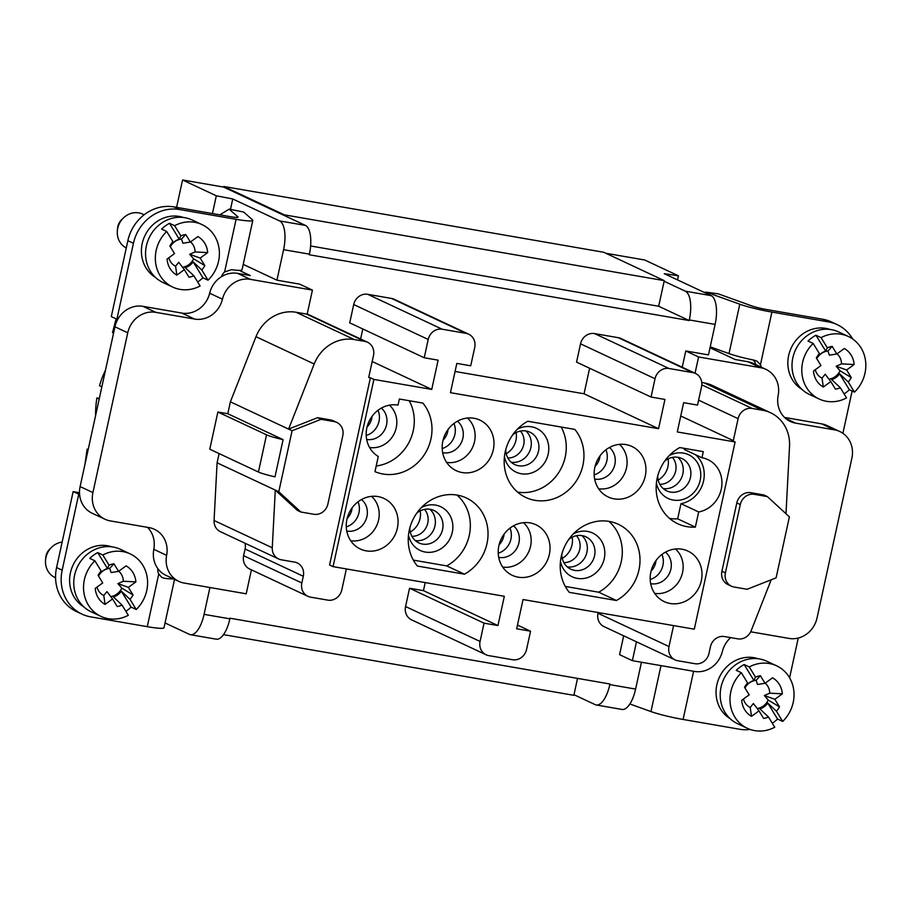 <?xml version="1.0" encoding="UTF-8"?>
<svg xmlns="http://www.w3.org/2000/svg" width="911" height="911" viewBox="0 0 911 911"><rect width="100%" height="100%" fill="white"/><g stroke="black" fill="none" stroke-linecap="round" stroke-linejoin="round"><path stroke-width="1.37" d="M221.555 276.625A9.406 8.586 -64.9 0 1 224.607 271.956L236.086 219.312L179.649 209.53A41.394 37.761 115.1 0 0 133.439 243.305L116.893 319.226L117.747 319.374A25.087 22.889 -64.9 0 1 142.947 306.335L181.79 313.065A25.087 22.889 115.1 0 0 209.655 293.205A25.087 22.889 -64.9 0 1 221.555 276.625A25.087 22.889 -64.9 0 1 237.52 273.346L250.286 275.555L239.194 270.362M116.893 319.226L111.301 316.607L127.859 240.686A41.394 37.761 115.1 0 1 174.058 206.911L230.494 216.693A12.549 1.241 12.3 0 0 238.101 217.182A12.549 1.241 12.3 0 0 237.953 216.92L229.128 209.154L243.67 212.047L252.495 219.824A27.603 2.733 12.3 0 1 252.814 220.382A27.603 2.733 12.3 0 1 236.086 219.312M79.496 492.726L73.142 491.633L56.584 567.553A41.394 37.761 115.1 0 0 76.444 611.52L82.036 614.139A41.394 37.761 115.1 0 0 90.827 616.895L147.263 626.677A27.603 2.733 12.3 0 0 163.991 627.747L174.536 579.373M251.425 569.853L246.209 593.801L184.113 583.04A25.087 22.889 -64.9 0 1 178.784 581.366A25.087 22.889 -64.9 0 1 166.622 555.334A25.087 22.889 115.1 0 0 154.449 529.302A25.087 22.889 115.1 0 0 149.119 527.617L110.277 520.898A25.087 22.889 -64.9 0 1 104.947 519.224L92.148 513.223A25.087 22.889 -64.9 0 1 79.587 494.388L73.142 491.633M178.784 581.366L165.984 575.365A25.087 22.889 -64.9 0 1 157.876 568.68A25.087 22.889 -64.9 0 1 153.822 549.333L166.622 555.334M176.586 207.355L182.564 179.968L223.673 187.097L305.39 225.393A25.087 9.975 99.8 0 1 309.387 254.146L309.25 254.761L689.183 320.547L658.676 306.255L310.605 245.981M284.198 215.463L284.334 214.848L223.799 186.482L223.673 187.097M223.799 186.482L603.731 252.267L664.267 280.645L658.676 306.255M605.872 253.269L644.715 259.999L678.467 275.817L664.267 273.687L711.115 295.642A25.087 9.975 99.8 0 1 715.112 324.407L708.462 354.891L685.778 350.974L682.237 367.235M223.491 634.648L573.85 695.321L577.54 678.399M79.587 494.388A25.087 22.889 -64.9 0 1 80.111 486.576L114.945 326.798A25.087 22.889 -64.9 0 1 117.747 319.374M309.387 254.146L283.583 249.682A25.087 9.975 -80.2 0 0 279.586 220.929L232.738 198.962L216.317 195.797L212.445 213.561M182.564 179.968L216.317 195.797M573.976 694.706L595.168 704.636A25.087 9.975 -80.2 0 0 596.204 704.966A25.087 9.975 -80.2 0 0 609.801 684.616L609.937 684.002L230.005 618.216L229.868 618.831A25.087 9.975 99.8 0 1 216.283 639.18L190.479 634.716A25.087 9.975 -80.2 0 1 189.442 634.386L165.039 622.953M190.479 634.716A25.087 9.975 -80.2 0 0 204.075 614.356L209.929 587.515M596.204 704.966L622.008 709.441A25.087 9.975 99.8 0 0 635.605 689.08L641.458 662.24M623.671 635.81L619.571 654.667L632.371 660.669L636.482 641.811M598.151 612.534L597.992 613.274A12.549 11.444 115.1 0 0 604.004 626.597L675.017 659.871A12.549 11.444 115.1 0 0 677.682 660.714L694.979 663.709A12.549 11.444 115.1 0 0 708.974 653.472L710.443 646.764A12.549 11.444 -64.9 0 1 724.439 636.538L737.819 638.85A12.549 11.444 115.1 0 0 751.176 630.708L771.196 579.795M486.075 654.77A12.549 11.444 -64.9 0 1 480.063 641.446L484.048 623.158L497.941 625.561L504.33 596.284L333.073 566.631L329.588 565.002L370.401 377.78L373.897 379.42L431.734 389.43L438.123 360.164L424.23 357.761L428.216 339.461A12.549 11.444 -64.9 0 1 442.211 329.224L466.033 333.358A12.549 11.444 -64.9 0 1 468.698 334.189A12.549 11.444 -64.9 0 1 474.711 347.512L470.725 365.812L456.832 363.398L450.444 392.675L658.562 428.705L664.939 399.439L651.046 397.037L655.032 378.737A12.549 11.444 -64.9 0 1 669.038 368.5L692.85 372.633A12.549 11.444 -64.9 0 1 695.514 373.464A12.549 11.444 -64.9 0 1 701.538 386.788L697.541 405.088L683.649 402.673L677.272 431.951L735.109 441.96L694.296 629.182L523.039 599.529L516.662 628.795L530.555 631.209L526.558 649.497A12.549 11.444 -64.9 0 1 512.563 659.735L488.74 655.613A12.549 11.444 -64.9 0 1 486.075 654.77L411.578 619.856A12.549 11.444 -64.9 0 1 405.566 606.532L409.551 588.233L423.444 590.647L425.198 582.584M300.846 512.005L278.789 491.746L292.089 430.744L321.059 419.311L334.109 421.577A12.549 11.444 -64.9 0 1 336.774 422.408A12.549 11.444 -64.9 0 1 342.787 435.731L327.892 504.034A12.549 11.444 -64.9 0 1 313.896 514.271L300.846 512.005L297.362 510.376L275.293 490.107L272.264 547.773A12.549 11.444 115.1 0 0 278.572 558.955A12.549 11.444 115.1 0 0 281.237 559.787L294.617 562.11A12.549 11.444 -64.9 0 1 297.282 562.941A12.549 11.444 -64.9 0 1 303.295 576.264L301.837 582.972A12.549 11.444 115.1 0 0 307.85 596.295A12.549 11.444 115.1 0 0 310.514 597.138L327.812 600.133A12.549 11.444 115.1 0 0 341.807 589.895L346.374 568.942M370.401 377.78L368.704 377.484L373.487 355.529A12.549 11.444 115.1 0 0 367.475 342.206A12.549 11.444 115.1 0 0 364.81 341.374L354.299 339.552A37.636 34.322 115.1 0 0 314.204 363.99L288.593 429.104L317.575 417.682L330.613 419.937A12.549 11.444 115.1 0 1 333.278 420.78L336.774 422.408M307.85 596.295L249.648 569.022A12.549 11.444 -64.9 0 1 243.624 555.699L245.093 548.991A12.549 11.444 115.1 0 0 245.059 543.252M217.877 412.011L209.769 449.203L258.428 472.012A20.076 1.993 12.3 0 0 274.985 476.84L283.093 439.649A20.076 1.993 12.3 0 1 266.536 434.82L217.877 412.011L227.796 413.731L230.392 401.831L255.991 336.706A37.636 34.322 -64.9 0 1 296.098 312.268L306.608 314.09A12.549 11.444 -64.9 0 1 307.166 314.204L312.427 290.108L299.617 284.107L276.933 280.178L243.214 264.372M104.947 519.224A25.087 22.889 -64.9 0 1 92.911 492.578L127.745 332.8A25.087 22.889 -64.9 0 1 155.747 312.336L194.59 319.066A25.087 22.889 115.1 0 0 222.455 299.207A25.087 22.889 -64.9 0 1 250.331 279.347L312.427 290.108M278.572 558.955L220.371 531.671A12.549 11.444 -64.9 0 1 214.062 520.5L217.091 462.822L219.107 453.587M227.796 413.731L283.093 439.649M278.789 491.735L217.091 462.822M292.089 430.744L288.593 429.104M288.593 429.115L230.392 401.831M275.293 490.107L278.789 491.746M431.734 389.43L372.189 361.519M333.073 566.631L373.897 379.42M527.776 421.258L574.841 429.4A42.965 39.196 -64.9 0 1 575.137 482.705A42.965 39.196 -64.9 0 1 525.829 497.463A42.965 39.196 -64.9 0 1 504.182 460.408A42.965 39.196 -64.9 0 1 527.776 421.258M346.92 519.35A27.911 25.462 -64.9 0 1 381.014 497.292A27.911 25.462 -64.9 0 1 395.203 534.529A27.911 25.462 -64.9 0 1 357.511 547.443A27.911 25.462 -64.9 0 1 346.92 519.35M442.848 441.038A27.911 25.462 -64.9 0 1 476.943 418.98A27.911 25.462 -64.9 0 1 491.131 456.206A27.911 25.462 -64.9 0 1 453.439 469.131A27.911 25.462 -64.9 0 1 442.848 441.038M422.875 403.083A42.965 39.196 -64.9 0 1 423.558 455.853A42.965 39.196 -64.9 0 1 374.968 471.647L378.281 456.479A27.911 25.462 -64.9 0 1 368.181 423.456A27.911 25.462 -64.9 0 1 398.016 405.11L399.337 399.018L422.875 403.083M464.416 574.192L417.363 566.038A42.965 39.196 -64.9 0 1 417.056 512.734A42.965 39.196 -64.9 0 1 466.375 497.975A42.965 39.196 -64.9 0 1 488.023 535.042A42.965 39.196 -64.9 0 1 464.416 574.192L446.732 565.902A42.965 39.196 115.1 0 0 456.946 495.06M498.886 545.666A27.911 25.462 -64.9 0 1 532.981 523.609A27.911 25.462 -64.9 0 1 547.169 560.846A27.911 25.462 -64.9 0 1 509.477 573.759A27.911 25.462 -64.9 0 1 498.886 545.666M701.322 580.717A27.911 25.462 115.1 0 0 684.958 549.925A27.911 25.462 115.1 0 0 653.039 565.549A27.911 25.462 115.1 0 0 661.454 600.076A27.911 25.462 115.1 0 0 701.322 580.717M645.284 476.089A27.911 25.462 115.1 0 0 628.909 445.297A27.911 25.462 115.1 0 0 597.001 460.92A27.911 25.462 115.1 0 0 605.405 495.436A27.911 25.462 115.1 0 0 645.284 476.089M679.754 447.563A42.965 39.196 115.1 0 0 656.159 486.725A42.965 39.196 115.1 0 0 677.807 523.779A42.965 39.196 115.1 0 0 695.355 527.127L698.669 511.959A27.911 25.462 115.1 0 0 721.501 488.057A27.911 25.462 115.1 0 0 707.881 459.599A27.911 25.462 115.1 0 0 701.948 457.743L703.281 451.64L679.754 447.563M569.329 592.355L616.394 600.508A42.965 39.196 115.1 0 0 639.989 561.347A42.965 39.196 115.1 0 0 618.341 524.292A42.965 39.196 115.1 0 0 569.033 539.05A42.965 39.196 115.1 0 0 569.329 592.355M658.562 428.705L584.053 393.791L455.079 371.46M283.583 249.682L276.933 280.178M360.619 338.994L362.806 328.973M424.23 357.761L349.722 322.836L353.707 304.547A12.549 11.444 -64.9 0 1 367.714 294.31L391.525 298.432A12.549 11.444 -64.9 0 1 394.19 299.275L468.698 334.189M589.622 368.249L584.053 393.791M695.514 373.464L621.017 338.55A12.549 11.444 115.1 0 0 618.353 337.708L594.53 333.585A12.549 11.444 115.1 0 0 580.535 343.823L576.549 362.111L651.046 397.037M664.13 281.248L685.311 291.178A25.087 9.975 -80.2 0 1 689.308 319.943L689.183 320.547M153.8 549.333A25.087 22.889 115.1 0 0 147.445 527.332M484.048 623.158L409.551 588.233M497.941 625.561L423.444 590.647M350.724 540.747A25.406 23.174 115.1 0 0 378.589 519.953A25.406 23.174 115.1 0 0 371.529 496.358M446.652 462.435A25.406 23.174 115.1 0 0 474.517 441.63A25.406 23.174 115.1 0 0 467.457 418.047M523.495 522.675A25.406 23.174 -64.9 0 1 530.555 546.27A25.406 23.174 -64.9 0 1 502.69 567.063M498.716 557.361A17.878 16.307 115.1 0 0 518.917 542.819A17.878 16.307 115.1 0 0 513.497 525.829M498.226 553.193A17.878 16.307 115.1 0 0 510.934 539.073A17.878 16.307 115.1 0 0 509.978 528.118M442.678 452.721A17.878 16.307 115.1 0 0 462.868 438.191A17.878 16.307 115.1 0 0 457.447 421.201M442.188 448.565A17.878 16.307 115.1 0 0 453.94 423.49M346.738 531.045A17.878 16.307 115.1 0 0 366.939 516.503A17.878 16.307 115.1 0 0 361.519 499.513M358.012 501.802A17.878 16.307 -64.9 0 1 358.957 512.768A17.878 16.307 -64.9 0 1 346.26 526.877M517.562 492.088A42.965 39.196 115.1 0 0 558.341 473.128A42.965 39.196 115.1 0 0 561.176 427.031M517.323 429.24A24.153 22.023 -64.9 0 1 547.465 440.651A24.153 22.023 -64.9 0 1 532.48 472.638A24.153 22.023 -64.9 0 1 504.421 456.775M389.384 405.179A24.153 22.023 -64.9 0 1 394.349 433.306A24.153 22.023 -64.9 0 1 369.559 447.483M376.209 465.976A42.965 39.196 115.1 0 0 409.21 400.726M421.394 507.552A24.153 22.023 -64.9 0 1 451.537 518.974A24.153 22.023 -64.9 0 1 436.551 550.95A24.153 22.023 -64.9 0 1 408.492 535.087M413.332 560.117L446.732 565.902M409.813 528.027A17.878 16.307 115.1 0 0 418.821 542.888A17.878 16.307 115.1 0 0 441.175 533.618A17.878 16.307 115.1 0 0 434 510.513A17.878 16.307 115.1 0 0 416.805 513.087M429.924 509.272A17.878 16.307 -64.9 0 1 434.946 525.92A17.878 16.307 -64.9 0 1 415.268 540.542M366.666 439.455A17.878 16.307 115.1 0 0 385.137 428.99A17.878 16.307 115.1 0 0 381.367 408.094M366.211 435.481A17.878 16.307 115.1 0 0 378.008 410.28M505.742 449.704A17.878 16.307 115.1 0 0 514.749 464.564A17.878 16.307 115.1 0 0 537.103 455.295A17.878 16.307 115.1 0 0 529.929 432.19A17.878 16.307 115.1 0 0 512.734 434.775M525.852 430.96A17.878 16.307 -64.9 0 1 529.473 451.731A17.878 16.307 -64.9 0 1 511.196 462.23M321.059 419.311L317.575 417.682M230.46 209.416L232.738 198.962M677.568 279.928L678.467 275.817M673.571 625.595L669.004 646.548A12.549 11.444 115.1 0 0 675.017 659.871M731.419 586.194L727.923 584.555A12.549 11.444 115.1 0 1 721.911 571.231L736.805 502.929A12.549 11.444 -64.9 0 1 750.801 492.692L763.839 494.958L767.335 496.586L789.393 516.856L776.104 577.847L747.122 589.28L734.084 587.026A12.549 11.444 -64.9 0 1 731.419 586.194A12.549 11.444 -64.9 0 1 725.395 572.871L740.29 504.569A12.549 11.444 -64.9 0 1 754.297 494.331L767.335 496.586M785.988 513.713L789.53 446.299A37.636 34.322 115.1 0 0 770.604 412.774A37.636 34.322 115.1 0 0 762.609 410.257L752.11 408.435A12.549 11.444 115.1 0 0 738.104 418.673L733.321 440.628L731.613 440.332L735.109 441.96M632.371 660.669L694.467 671.418A25.087 22.889 -64.9 0 0 722.321 651.559M730.69 637.62A25.087 22.889 115.1 0 0 722.343 651.559M695.036 373.237L698.589 356.975L760.674 367.725A25.087 22.889 -64.9 0 1 766.003 369.399A25.087 22.889 -64.9 0 1 778.165 395.431A25.087 22.889 115.1 0 0 790.338 421.474A25.087 22.889 115.1 0 0 795.667 423.148L834.51 429.867A25.087 22.889 -64.9 0 1 839.84 431.541A25.087 22.889 -64.9 0 1 851.876 458.187L817.042 617.965A25.087 22.889 -64.9 0 1 789.04 638.429L750.698 631.79M701.766 382.518L704.408 382.973A37.636 34.322 -64.9 0 1 712.402 385.49L770.604 412.774M680.756 415.985L733.321 440.628M710.022 347.751L735.12 359.515L747.874 361.724A25.087 22.889 -64.9 0 1 753.203 363.398L766.003 369.399M685.778 350.974L698.589 356.975M784.542 417.432L821.711 423.866A25.087 22.889 -64.9 0 1 827.04 425.539L839.84 431.541M517.471 625.071L530.555 631.209M654.667 593.38A25.406 23.174 115.1 0 0 682.533 572.586A25.406 23.174 115.1 0 0 675.472 548.991M598.618 488.751A25.406 23.174 115.1 0 0 626.483 467.947A25.406 23.174 115.1 0 0 619.434 444.352M594.644 479.038A17.878 16.307 115.1 0 0 614.845 464.508A17.878 16.307 115.1 0 0 609.425 447.506M594.154 474.882A17.878 16.307 115.1 0 0 606.863 460.761A17.878 16.307 115.1 0 0 605.906 449.806M650.682 583.666A17.878 16.307 115.1 0 0 669.483 573.258A17.878 16.307 115.1 0 0 665.463 552.146M661.955 554.435A17.878 16.307 -64.9 0 1 650.203 579.51M669.528 518.405A42.965 39.196 115.1 0 0 677.659 518.837L680.972 503.669L698.669 511.959M677.659 518.837L695.355 527.127M669.3 455.557A24.153 22.023 -64.9 0 1 692.667 457.265A24.153 22.023 -64.9 0 1 700.172 480.37A24.153 22.023 -64.9 0 1 678.069 500.321A24.153 22.023 -64.9 0 1 656.398 483.092M680.972 503.669A27.911 25.462 115.1 0 0 703.03 483.069A27.911 25.462 115.1 0 0 695.412 454.68M701.948 457.743L684.263 449.453L684.491 448.394M616.394 600.508L598.698 592.207A42.965 39.196 115.1 0 0 608.912 521.377M573.372 533.869A24.153 22.023 -64.9 0 1 596.739 535.577A24.153 22.023 -64.9 0 1 604.244 558.682A24.153 22.023 -64.9 0 1 582.14 578.644A24.153 22.023 -64.9 0 1 560.459 561.404M565.298 586.433L598.698 592.207M561.78 554.343A17.878 16.307 115.1 0 0 570.798 569.193A17.878 16.307 115.1 0 0 594.541 555.812A17.878 16.307 115.1 0 0 585.967 536.83A17.878 16.307 115.1 0 0 568.783 539.403M581.901 535.588A17.878 16.307 -64.9 0 1 586.912 552.237A17.878 16.307 -64.9 0 1 567.234 566.858M657.708 476.02A17.878 16.307 115.1 0 0 666.727 490.881A17.878 16.307 115.1 0 0 690.47 477.489A17.878 16.307 115.1 0 0 681.895 458.506A17.878 16.307 115.1 0 0 664.711 461.091M663.162 488.547A17.878 16.307 115.1 0 0 682.84 473.914A17.878 16.307 115.1 0 0 677.83 457.265M420.199 510.877A19.131 17.446 -64.9 0 1 420.267 511.265A19.131 17.446 -64.9 0 1 417.17 525.476A19.131 17.446 -64.9 0 1 413.981 529.302A19.131 17.446 -64.9 0 1 410.28 532.047M284.334 214.848L664.267 280.645M789.598 677.784L798.252 638.042M693.601 671.27L683.091 719.451L739.538 729.233A41.394 37.761 115.1 0 0 750.174 729.46M842.903 433.306L852.115 391.013M852.696 338.994A41.394 37.761 115.1 0 0 837.152 324.623L831.561 322.004A41.394 37.761 115.1 0 0 822.77 319.249L766.322 309.478A12.549 1.241 -167.7 0 1 751.723 305.891L718.278 293.843L706.332 292.169L739.789 304.206L729.016 353.605L710.227 346.84M837.152 324.623A41.394 37.761 115.1 0 0 828.361 321.868L771.913 312.086A27.603 2.733 -167.7 0 1 739.789 304.206M704.101 292.363L706.332 292.169M761.232 367.156A9.406 8.586 115.1 0 0 760.434 364.742L757.098 361.234L754.285 360.198A27.603 2.733 -167.7 0 1 729.016 353.605M753.306 359.993L754.843 362.123A9.406 8.586 -64.9 0 1 755.652 364.537M683.091 719.451A27.603 2.733 -167.7 0 1 650.966 711.571L629.854 703.975M829.967 329.44A33.24 30.325 115.1 0 0 791.26 347.831A33.24 30.325 115.1 0 0 801.885 389.339M819.171 399.007A34.504 31.464 115.1 0 0 846.558 397.913L840.306 387.722A21.955 20.019 -64.9 0 1 835.444 389.145L830.798 381.572L823.316 387.05A21.955 20.019 -64.9 0 1 813.489 371.028L820.982 365.55L816.336 357.977A21.955 20.019 -64.9 0 1 819.388 353.605L813.147 343.424A34.504 31.464 115.1 0 0 802.625 362.373A34.504 31.464 115.1 0 0 819.171 399.007L809.389 394.429A34.504 31.464 -64.9 0 1 792.843 357.795A34.504 31.464 -64.9 0 1 838.678 331.957L848.448 336.535A34.504 31.464 115.1 0 0 821.073 337.639L827.313 347.82A21.955 20.019 -64.9 0 1 832.176 346.396L836.822 353.98L844.303 348.503A21.955 20.019 -64.9 0 1 854.131 364.525L846.638 369.991L851.284 377.575A21.955 20.019 -64.9 0 1 848.232 381.937L854.472 392.117A34.504 31.464 115.1 0 0 861.032 347.877A34.504 31.464 115.1 0 0 848.448 336.535M854.472 392.117L849.348 389.726A34.504 31.464 -64.9 0 1 844.11 393.916M813.147 343.424L808.023 341.021A34.504 31.464 -64.9 0 1 815.949 335.237L821.073 337.639M849.348 389.726L839.6 373.829L848.232 381.937M840.306 387.722L831.686 379.614A15.077 13.745 115.1 0 0 836.07 377.405A15.077 13.745 115.1 0 0 839.6 373.829M827.313 347.82L825.696 351.134A15.077 13.745 115.1 0 0 817.771 356.918L819.388 353.605M825.696 351.134L815.949 335.237M832.176 346.396L827.94 351.02A14.394 13.13 115.1 0 0 821.141 353.65A14.394 13.13 115.1 0 0 816.757 358.661M827.94 351.02L829.352 355.176L836.822 353.98M854.131 364.525L841.548 363.876A14.394 13.13 115.1 0 0 836.993 353.844M841.548 363.876L836.139 366.245L846.638 369.991M836.139 366.245L840.044 370.766L851.284 377.575M828.976 379.192A14.394 13.13 115.1 0 0 835.228 376.619A14.394 13.13 115.1 0 0 840.044 370.766M830.798 381.572L825.195 374.239L822.029 378.145L823.316 387.05M815.265 369.729A14.394 13.13 115.1 0 0 822.029 378.145M758.157 658.755A33.24 30.325 115.1 0 0 716.855 684.799A33.24 30.325 115.1 0 0 730.087 718.642M747.373 728.322A34.504 31.464 115.1 0 0 774.749 727.217L768.508 717.037A21.955 20.019 -64.9 0 1 763.646 718.449L759 710.876L751.518 716.353A21.955 20.019 -64.9 0 1 741.691 700.331L749.184 694.854L744.538 687.281A21.955 20.019 -64.9 0 1 747.589 682.92L741.349 672.728A34.504 31.464 115.1 0 0 730.827 691.677A34.504 31.464 115.1 0 0 747.373 728.322L737.591 723.733A34.504 31.464 -64.9 0 1 721.045 687.099A34.504 31.464 -64.9 0 1 766.868 661.261L776.65 665.839A34.504 31.464 115.1 0 0 749.263 666.943L755.515 677.124A21.955 20.019 -64.9 0 1 760.378 675.711L765.024 683.284L772.505 677.807A21.955 20.019 -64.9 0 1 782.333 693.829L774.84 699.306L779.486 706.879A21.955 20.019 -64.9 0 1 776.434 711.24L782.674 721.432A34.504 31.464 115.1 0 0 789.233 677.18A34.504 31.464 115.1 0 0 776.65 665.839M782.674 721.432L777.55 719.03A34.504 31.464 -64.9 0 1 772.312 723.232M741.349 672.728L736.225 670.325A34.504 31.464 -64.9 0 1 744.15 664.54L749.263 666.943M777.55 719.03L767.802 703.133L776.434 711.24M768.508 717.037L759.888 708.917A15.077 13.745 115.1 0 0 764.261 706.708A15.077 13.745 115.1 0 0 767.802 703.133M755.515 677.124L753.898 680.437A15.077 13.745 115.1 0 0 745.972 686.234L747.589 682.92M753.898 680.437L744.15 664.54M760.378 675.711L756.141 680.323A14.394 13.13 115.1 0 0 749.343 682.954A14.394 13.13 115.1 0 0 744.959 687.964M756.141 680.323L757.553 684.491L765.024 683.284M782.333 693.829L769.749 693.18A14.394 13.13 115.1 0 0 765.194 683.159M769.749 693.18L764.34 695.548L774.84 699.306M764.34 695.548L768.246 700.069L779.486 706.879M757.178 708.496A14.394 13.13 115.1 0 0 763.429 705.934A14.394 13.13 115.1 0 0 768.246 700.069M759 710.876L753.397 703.543L750.22 707.448L751.518 716.353M743.467 699.033A14.394 13.13 115.1 0 0 750.22 707.448M116.096 318.861L112.497 332.674L113.556 333.175M88.162 449.647L87.103 449.146L85.008 464.109M88.242 449.294L87.103 449.146M78.733 494.252L62.176 570.172A41.394 37.761 115.1 0 0 82.036 614.139M157.876 568.68A9.406 8.586 115.1 0 0 158.742 574.032L161.839 577.415L164.185 578.234A27.603 2.733 12.3 0 0 173.454 578.872M159.812 575.319L158.616 573.759M229.128 209.154L219.87 214.848M224.607 271.956L231.462 269.667A27.603 2.733 12.3 0 0 242.041 269.781L252.814 220.382M111.723 546.816A33.24 30.325 115.1 0 0 73.017 565.196A33.24 30.325 115.1 0 0 83.641 606.703M100.927 616.383A34.504 31.464 115.1 0 0 128.314 615.278L122.063 605.098A21.955 20.019 -64.9 0 1 117.2 606.521L112.565 598.937L105.072 604.414A21.955 20.019 -64.9 0 1 95.245 588.392L102.738 582.926L98.092 575.342A21.955 20.019 -64.9 0 1 101.155 570.981L94.903 560.8A34.504 31.464 115.1 0 0 84.381 579.738A34.504 31.464 115.1 0 0 100.927 616.383L91.146 611.793A34.504 31.464 -64.9 0 1 74.6 575.16A34.504 31.464 -64.9 0 1 120.434 549.322L130.205 553.911A34.504 31.464 115.1 0 0 102.829 555.004L109.069 565.184A21.955 20.019 -64.9 0 1 113.932 563.772L118.578 571.345L126.071 565.868A21.955 20.019 -64.9 0 1 135.887 581.89L128.394 587.367L133.04 594.94A21.955 20.019 -64.9 0 1 129.988 599.313L136.229 609.493A34.504 31.464 115.1 0 0 142.788 565.241A34.504 31.464 115.1 0 0 130.205 553.911M136.229 609.493L131.104 607.09A34.504 31.464 -64.9 0 1 125.866 611.292M94.903 560.8L89.779 558.397A34.504 31.464 -64.9 0 1 97.705 552.601L102.829 555.004M131.104 607.09L121.357 591.193L129.988 599.313M122.063 605.098L113.442 596.978A15.077 13.745 115.1 0 0 117.826 594.769A15.077 13.745 115.1 0 0 121.357 591.193M109.069 565.184L107.452 568.498A15.077 13.745 115.1 0 0 99.527 574.294L101.155 570.981M107.452 568.498L97.705 552.601M113.932 563.772L109.696 568.384A14.394 13.13 115.1 0 0 102.897 571.015A14.394 13.13 115.1 0 0 98.513 576.025M109.696 568.384L111.108 572.552L118.578 571.345M135.887 581.89L123.304 581.252A14.394 13.13 115.1 0 0 118.749 571.22M123.304 581.252L117.895 583.609L128.394 587.367M117.895 583.609L121.801 588.13L133.04 594.94M110.732 596.557A14.394 13.13 115.1 0 0 116.984 593.995A14.394 13.13 115.1 0 0 121.801 588.13M112.565 598.937L106.951 591.615L103.786 595.509L105.072 604.414M97.022 587.094A14.394 13.13 115.1 0 0 103.786 595.509M183.521 217.513A33.24 30.325 115.1 0 0 144.815 235.892A33.24 30.325 115.1 0 0 155.451 277.399M172.726 287.079A34.504 31.464 115.1 0 0 200.113 285.974L193.872 275.794A21.955 20.019 -64.9 0 1 188.998 277.206L184.364 269.633L176.871 275.111A21.955 20.019 -64.9 0 1 167.055 259.088L174.536 253.611L169.89 246.038A21.955 20.019 -64.9 0 1 172.953 241.677L166.702 231.485A34.504 31.464 115.1 0 0 156.18 250.434A34.504 31.464 115.1 0 0 172.726 287.079L162.955 282.49A34.504 31.464 -64.9 0 1 146.398 245.856A34.504 31.464 -64.9 0 1 192.232 220.018L202.014 224.596A34.504 31.464 115.1 0 0 174.627 225.7L180.868 235.881A21.955 20.019 -64.9 0 1 185.73 234.469L190.376 242.041L197.869 236.564A21.955 20.019 -64.9 0 1 207.685 252.586L200.204 258.064L204.838 265.636A21.955 20.019 -64.9 0 1 201.786 269.998L208.027 280.189A34.504 31.464 115.1 0 0 214.597 235.938A34.504 31.464 115.1 0 0 202.014 224.596M208.027 280.189L202.914 277.787A34.504 31.464 -64.9 0 1 197.664 281.989M166.702 231.485L161.589 229.094A34.504 31.464 -64.9 0 1 169.503 223.297L174.627 225.7M202.914 277.787L193.166 261.89L201.786 269.998M193.872 275.794L185.24 267.675A15.077 13.745 115.1 0 0 189.625 265.465A15.077 13.745 115.1 0 0 193.166 261.89M180.868 235.881L179.251 239.194A15.077 13.745 115.1 0 0 171.336 244.991L172.953 241.677M179.251 239.194L169.503 223.297M185.73 234.469L181.494 239.081A14.394 13.13 115.1 0 0 174.696 241.711A14.394 13.13 115.1 0 0 170.311 246.722M181.494 239.081L182.906 243.248L190.376 242.041M207.685 252.586L195.102 251.937A14.394 13.13 115.1 0 0 190.547 241.916M195.102 251.937L189.693 254.306L200.204 258.064M189.693 254.306L193.599 258.826L204.838 265.636M182.542 267.253A14.394 13.13 115.1 0 0 188.782 264.691A14.394 13.13 115.1 0 0 193.599 258.826M184.364 269.633L178.761 262.3L175.584 266.206L176.871 275.111M168.82 257.79A14.394 13.13 115.1 0 0 175.584 266.206M62.142 542.079A18.812 17.161 115.1 0 0 51.54 547.34A18.812 17.161 115.1 0 0 45.55 560.117A18.812 17.161 115.1 0 0 54.967 577.517L55.582 577.813M45.55 560.117L45.766 557.612A12.549 11.444 -64.9 0 1 49.752 549.105L51.54 547.34M101.85 386.845L99.55 385.763A43.91 17.468 99.8 0 1 105.448 370.333M95.598 415.541A43.91 17.468 99.8 0 1 96.885 397.959L99.333 398.38M99.197 399.041L96.885 397.959M144.132 214.791L142.742 214.142A18.812 17.161 115.1 0 0 123.338 218.036A18.812 17.161 115.1 0 0 117.348 230.813A18.812 17.161 115.1 0 0 126.265 247.974M117.348 230.813L117.565 228.308A12.549 11.444 -64.9 0 1 121.55 219.802L123.338 218.036M572.176 537.194A19.131 17.446 -64.9 0 1 572.245 537.581A19.131 17.446 -64.9 0 1 569.136 551.793A19.131 17.446 -64.9 0 1 565.947 555.619A19.131 17.446 -64.9 0 1 562.246 558.363M516.138 432.554A19.131 17.446 -64.9 0 1 516.195 432.941A19.131 17.446 -64.9 0 1 513.098 447.164A19.131 17.446 -64.9 0 1 509.909 450.991A19.131 17.446 -64.9 0 1 506.209 453.735M668.105 458.871A19.131 17.446 -64.9 0 1 668.173 459.258A19.131 17.446 -64.9 0 1 665.076 473.469A19.131 17.446 -64.9 0 1 661.876 477.307A19.131 17.446 -64.9 0 1 658.175 480.051M279.586 220.929L305.39 225.393M204.075 614.356L229.868 618.831M635.605 689.08L609.801 684.616M303.295 576.264L245.093 548.991M266.536 434.82L258.428 472.012M272.264 547.773L214.062 520.5M314.204 363.99L255.991 336.706M354.299 339.552L296.098 312.268M301.837 582.972L243.624 555.699M364.81 341.374L306.608 314.09M250.331 279.347L237.52 273.346M689.308 319.943L715.112 324.407M92.911 492.578L80.111 486.576M127.745 332.8L114.945 326.798M155.747 312.336L142.947 306.335M194.59 319.066L181.79 313.065M222.455 299.207L209.655 293.205M480.063 641.446L405.566 606.532M428.216 339.461L353.707 304.547M442.211 329.224L367.714 294.31M466.033 333.358L391.525 298.432M334.109 421.577L330.613 419.937M685.311 291.178L711.115 295.642M597.992 613.274L669.004 646.548M704.408 382.973L762.609 410.257M701.812 384.863L752.11 408.435M698.623 400.157L738.104 418.673M747.874 361.724L760.674 367.725M821.711 423.866L834.51 429.867M785.646 418.445L795.667 423.148M618.353 337.708L692.85 372.633M594.53 333.585L669.038 368.5M580.535 343.823L655.032 378.737M750.801 492.692L754.297 494.331M736.805 502.929L740.29 504.569M721.911 571.231L725.395 572.871M424.503 509.397A15.988 14.576 -64.9 0 1 427.965 516.936A15.988 14.576 -64.9 0 1 411.886 536.294M828.361 321.868L822.77 319.249M771.913 312.086L760.434 364.742M660.987 665.622L650.966 711.571M133.439 243.305L127.859 240.686M179.649 209.53L174.058 206.911M62.176 570.172L56.584 567.553M147.263 626.677L158.742 574.032M504.079 534.153A15.988 14.576 -64.9 0 1 499.091 544.789M352.101 507.848A15.988 14.576 -64.9 0 1 347.125 518.473M576.469 535.714A15.988 14.576 -64.9 0 1 579.943 543.252A15.988 14.576 -64.9 0 1 563.863 562.611M448.03 429.525A15.988 14.576 -64.9 0 1 447.711 431.586A15.988 14.576 -64.9 0 1 443.053 440.161M656.045 560.47A15.988 14.576 -64.9 0 1 651.058 571.106M600.007 455.842A15.988 14.576 -64.9 0 1 599.689 457.903A15.988 14.576 -64.9 0 1 595.02 466.478M520.432 431.085A15.988 14.576 -64.9 0 1 523.7 444.75A15.988 14.576 -64.9 0 1 507.826 457.982M672.398 457.39A15.988 14.576 -64.9 0 1 675.666 471.067A15.988 14.576 -64.9 0 1 659.792 484.299M372.052 416.373A15.988 14.576 -64.9 0 1 371.734 418.434A15.988 14.576 -64.9 0 1 367.065 426.997M367.475 342.206L307.223 313.965"/></g></svg>
